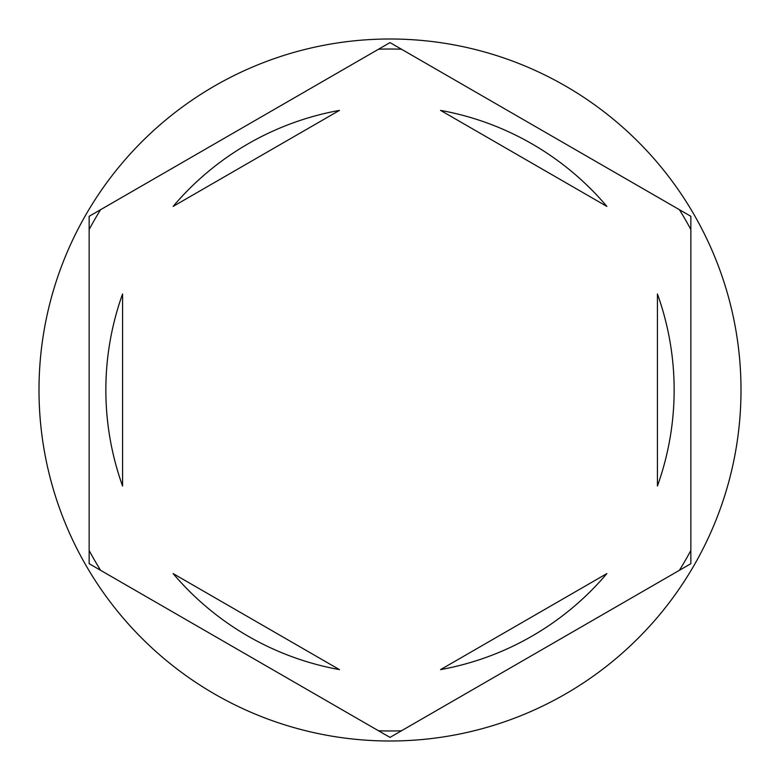 <?xml version="1.0" encoding="UTF-8"?>
<svg xmlns="http://www.w3.org/2000/svg" width="780" height="780" viewBox="0 0 780 780"><rect width="100%" height="100%" fill="white"/><g stroke="black" fill="none" stroke-linecap="round" stroke-linejoin="round"><path stroke-width="1.17" d="M679.39 209.684A340.967 340.967 0 0 1 690.856 229.544M378.534 49.218A340.967 340.967 0 0 1 401.466 49.218M89.144 229.544A340.967 340.967 0 0 1 100.61 209.684M741 390A351 351 0 0 0 390 39A351 351 0 0 0 39 390A351 351 0 0 0 390 741A351 351 0 0 0 741 390M105.856 390A284.144 284.144 0 0 0 122.567 486.018L122.567 293.982A284.144 284.144 0 0 0 105.856 390M606.869 206.407A284.144 284.144 0 0 0 440.563 110.389L606.869 206.407M657.433 486.018A284.144 284.144 0 0 0 657.433 293.982L657.433 486.018M440.563 669.611A284.144 284.144 0 0 0 606.869 573.592L440.563 669.611M173.131 573.592A284.144 284.144 0 0 0 339.436 669.611L173.131 573.592M690.856 216.304L390 42.598L89.144 216.304L89.144 563.696L390 737.402L690.856 563.696L690.856 216.304M690.856 550.456A340.967 340.967 0 0 1 679.39 570.317M401.466 730.782A340.967 340.967 0 0 1 378.534 730.782M100.61 570.317A340.967 340.967 0 0 1 89.144 550.456M339.436 110.389A284.144 284.144 0 0 0 173.131 206.407L339.436 110.389"/></g></svg>
